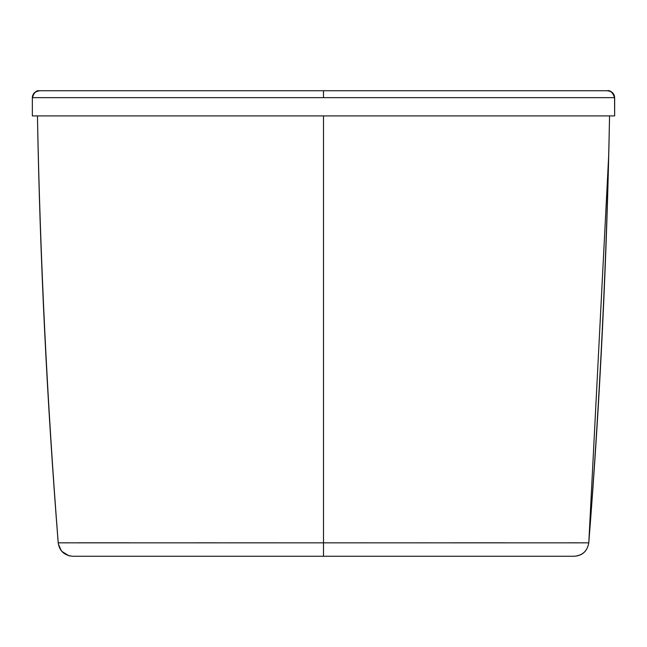 <?xml version="1.0" encoding="UTF-8"?>
<svg xmlns="http://www.w3.org/2000/svg" width="647" height="647" viewBox="0 0 647 647"><rect width="100%" height="100%" fill="white"/><g stroke="black" fill="none" stroke-linecap="round" stroke-linejoin="round"><path stroke-width="0.97" d="M39.904 90.742C35.585 91.041 33.175 93.346 32.69 97.648L323.5 97.648L323.5 90.742L39.596 90.734L607.404 90.734C611.755 91.041 614.165 93.346 614.65 97.648L614.65 115.902L614.545 96.476M608.722 90.806L610.056 91.138M611.925 92.149L612.766 92.909M32.35 115.902L32.35 97.648L32.35 115.902L614.65 115.902M39.402 90.742L38.278 90.806M36.944 91.138L35.65 91.761M34.129 93.022L33.523 93.799M32.69 97.648L32.35 97.648C32.835 93.346 35.245 91.041 39.572 90.742C35.245 91.041 32.835 93.346 32.35 97.648L32.35 97.648C35.69 87.515 40.769 91.672 39.241 90.734L35.52 91.842L32.811 95.166M72.731 556.266C64.465 555.498 59.629 551.026 58.222 542.841C47.118 400.728 40.187 258.42 37.445 115.902L37.445 115.902C40.187 258.42 47.118 400.728 58.222 542.841L323.5 542.841L323.5 556.266L574.269 556.266L72.731 556.266L69.059 555.789M323.5 115.902L323.5 542.841L588.778 542.841C587.371 551.026 582.535 555.498 574.269 556.266L574.326 556.266M574.285 556.266C582.446 555.692 587.282 551.22 588.794 542.841C600.068 400.744 606.991 258.428 609.555 115.902C606.813 258.42 599.882 400.728 588.778 542.841C587.371 551.026 582.535 555.498 574.269 556.266M583.74 542.817L581.055 542.817M578.289 542.809L569.166 542.801M505.145 542.793L450.83 542.809M428.403 542.817L419.628 542.825M367.375 542.833L342.894 542.841M58.367 544.054L61.247 550.646L58.367 544.054M61.886 551.414L68.8 555.724M316.092 542.841L304.333 542.841M276.075 542.833L227.372 542.825M218.597 542.817L196.17 542.809M129.335 542.793L78.133 542.801M68.986 542.809L65.711 542.817M65.258 542.817L63.317 542.817M61.19 542.825L58.917 542.833M609.555 115.902L609.555 115.902C606.813 258.42 599.882 400.728 588.778 542.841M33.037 95.489L32.738 96.815M614.294 97.179L614.65 97.648C612.62 92.384 610.202 90.079 607.404 90.734L610.946 91.526L614.149 95.06M323.5 97.648L614.31 97.648C613.825 93.346 611.415 91.041 607.096 90.742M607.404 90.734L395.438 90.734M403.736 90.734L559.825 90.734M587.613 90.734L605.349 90.734M614.521 96.338L614.189 95.166M32.811 95.174L32.471 96.371M32.374 97.074L32.35 97.64M588.794 542.841L608.762 154.18M58.206 542.841C59.467 550.985 64.304 555.466 72.715 556.266C64.304 555.458 59.459 550.985 58.206 542.841C46.932 400.736 40.009 258.428 37.445 115.902"/></g></svg>
